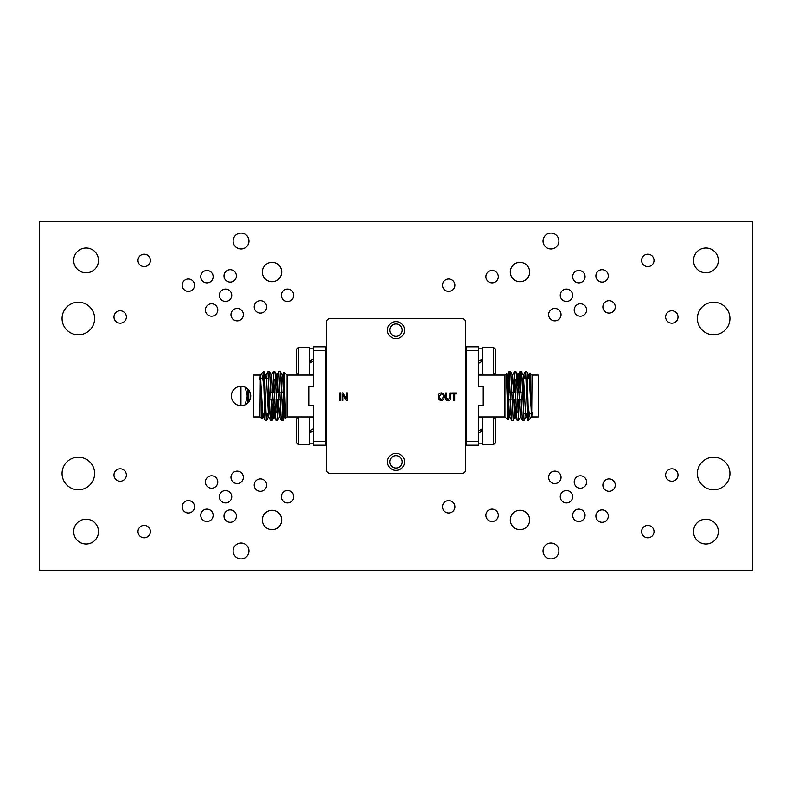 <?xml version="1.0" encoding="UTF-8"?>
<svg xmlns="http://www.w3.org/2000/svg" width="792" height="792" viewBox="0 0 792 792"><rect width="100%" height="100%" fill="white"/><g stroke="black" fill="none" stroke-linecap="round" stroke-linejoin="round"><path stroke-width="1.19" d="M493.317 444.807L495.248 442.877L495.248 418.859L493.317 416.919L482.467 416.919L482.467 444.807L493.317 444.807L493.317 416.919M493.317 375.081L495.248 373.141L495.248 349.123L493.317 347.193L482.467 347.193L482.467 375.081L493.317 375.081L493.317 347.193M298.683 416.919L296.752 418.859L296.752 442.877L298.683 444.807L309.533 444.807L309.533 416.919L298.683 416.919L298.683 444.807M478.596 430.868L482.467 428.63M482.467 443.847L478.596 443.847M478.596 433.105L482.467 430.868M482.467 417.889L478.596 417.889M478.596 361.132L482.467 358.895M482.467 374.111L478.596 374.111M478.596 363.37L482.467 361.132M482.467 348.153L478.596 348.153M298.683 347.193L296.752 349.123L296.752 373.141L298.683 375.081L309.533 375.081L309.533 347.193L298.683 347.193L298.683 375.081M313.404 361.132L309.533 363.37M309.533 348.153L313.404 348.153M313.404 358.895L309.533 361.132M309.533 374.111L313.404 374.111M313.404 430.868L309.533 433.105M309.533 417.889L313.404 417.889M313.404 428.63L309.533 430.868M309.533 443.847L313.404 443.847M525.987 378.18L523.532 378.18L523.532 411.88M523.522 380.12L523.532 413.82L527.423 413.82M532.056 416.919L538.253 416.919L538.253 375.081L532.056 375.081L531.679 417.285L529.214 377.883L528.69 375.141L528.284 378.18M529.581 378.18L529.967 372.992L530.828 396C531.224 416.077 531.63 421.493 532.056 412.236M528.561 416.275C527.967 427.433 527.314 414.8 526.7 396L525.799 374.863L525.294 371.646L524.71 378.18M525.353 371.596L526.809 371.646L527.195 374.863L528.561 420.403L525.977 416.859L525.591 414.117L523.403 375.141L522.364 387.031M509.078 371.596L510.533 371.646L510.929 374.863L513.186 420.403L511.731 420.354L511.335 417.137L509.078 371.596L508.424 392.357M509.246 392.357L509.781 379.318M514.503 371.596L515.958 371.646L516.354 374.863L518.611 420.403L517.156 420.354L516.76 417.137L514.503 371.596L513.266 392.357M514.661 392.357L515.196 379.318M519.928 371.596L521.384 371.646L521.77 374.863L524.037 420.403L522.581 420.354L522.185 417.137L519.928 371.596L518.691 392.357M520.087 392.357L520.621 379.318M508.999 399.643L508.424 413.513L508.424 399.643M513.028 399.643L512.493 412.682M513.186 420.403L515.265 416.859L516.176 404.969M514.226 404.969L514.424 399.643M518.443 399.643L517.909 412.682M518.611 420.403L520.691 416.859L521.601 404.969M519.651 404.969L519.849 399.643M523.522 408.652L523.334 412.682M524.037 420.403L526.116 416.859L526.522 413.82M478.596 375.081L504.93 375.081L504.93 416.919L508.009 419.988L509.84 416.859L510.751 404.969M508.424 413.513C508.018 428.046 507.583 416.295 507.147 396L506.326 373.745L504.93 375.081M483.239 386.417L483.239 405.583L478.596 405.583L478.596 445.203L466.191 445.203L466.191 350.45L478.596 350.45L478.596 386.417L483.239 386.417M266.013 413.82L268.468 413.82L268.468 380.12M268.478 411.88L268.468 378.18L264.577 378.18M259.944 375.081L253.747 375.081L253.747 416.919L259.944 416.919L260.32 374.715L262.786 414.117L263.31 416.859L263.716 413.82M262.419 413.82L262.033 419.008L261.172 396C260.776 375.923 260.37 370.507 259.944 379.764M263.439 375.725C264.033 364.567 264.686 377.2 265.3 396L266.201 417.137L266.706 420.354L267.29 413.82M266.647 420.403L265.191 420.354L264.805 417.137L263.439 371.596L266.023 375.141L266.409 377.883L268.597 416.859L269.636 404.969M282.922 420.403L281.467 420.354L281.071 417.137L278.814 371.596L280.269 371.646L280.665 374.863L282.922 420.403L283.576 399.643M282.754 399.643L282.219 412.682M277.497 420.403L276.042 420.354L275.646 417.137L273.388 371.596L274.844 371.646L275.24 374.863L277.497 420.403L278.735 399.643M277.339 399.643L276.804 412.682M272.072 420.403L270.617 420.354L270.23 417.137L267.963 371.596L269.419 371.646L269.815 374.863L272.072 420.403L273.309 399.643M271.913 399.643L271.379 412.682M283.001 392.357L283.576 378.487L283.576 392.357M278.972 392.357L279.507 379.318M278.814 371.596L276.735 375.141L275.824 387.031M277.774 387.031L277.576 392.357M273.557 392.357L274.091 379.318M273.388 371.596L271.31 375.141L270.399 387.031M272.349 387.031L272.151 392.357M268.478 383.348L268.666 379.318M267.963 371.596L265.884 375.141L265.478 378.18M313.404 416.919L287.07 416.919L287.07 375.081L283.991 372.012L282.16 375.141L281.249 387.031M283.576 378.487C283.982 363.954 284.417 375.705 284.853 396L285.674 418.255L287.07 416.919M308.761 405.583L308.761 386.417L313.404 386.417L313.404 346.797L325.809 346.797L325.809 441.55L313.404 441.55L313.404 405.583L308.761 405.583M396 321.621A8.524 8.524 0 0 0 387.476 330.145A8.524 8.524 0 0 0 396 338.669A8.524 8.524 0 0 0 404.524 330.145A8.524 8.524 0 0 0 396 321.621M396 453.331A8.524 8.524 0 0 0 387.476 461.855A8.524 8.524 0 0 0 396 470.379A8.524 8.524 0 0 0 404.524 461.855A8.524 8.524 0 0 0 396 453.331M465.726 469.607L465.726 322.393A3.871 3.871 0 0 0 461.855 318.523L330.145 318.523A3.871 3.871 0 0 0 326.274 322.393L326.274 469.607A3.871 3.871 0 0 0 330.145 473.477L461.855 473.477A3.871 3.871 0 0 0 465.726 469.607M438.966 399.594L438.174 396.931C438.085 394.614 439.124 393.258 441.293 392.862C443.421 393.248 444.46 394.574 444.411 396.841L443.609 399.623L441.293 400.811L438.966 399.594M454.677 400.702L453.767 400.702L453.767 393.862L451.658 393.862L451.658 392.961L456.786 392.961L456.786 393.862L454.677 393.862L454.677 400.702M340.619 400.613L339.718 400.613L339.718 392.872L340.619 392.872L340.619 400.613M449.846 397.426L449.846 392.961L450.747 392.961L450.747 397.416C450.915 399.445 450.044 400.574 448.143 400.811C446.223 400.603 445.342 399.465 445.52 397.416L445.52 392.961L446.421 392.961L446.421 397.426L448.084 399.901L449.846 397.426M342.936 400.613L342.035 400.613L342.035 392.872L342.995 392.872L346.361 398.861L346.361 392.872L347.262 392.872L347.262 400.613L346.302 400.613L342.936 394.634L342.936 400.613M443.173 395.069L441.302 393.763L439.075 396.95L441.283 399.901L443.5 396.822L443.173 395.069M313.404 441.55L313.404 445.203L325.809 445.203L325.809 441.55M313.404 350.45L325.809 350.45M281.685 399.643L284.942 399.643L283.576 413.513M269.419 371.646L271.448 375.141L271.824 377.883L274.022 416.859L275.062 404.969M274.844 371.646L276.863 375.141L277.25 377.883L279.447 416.859L280.487 404.969M280.269 371.646L282.289 375.141L282.675 377.883L284.486 414.117L284.873 416.859L285.377 414.285M260.528 376.032L260.677 375.358M260.459 375.141L261.32 373.705L262.399 375.814L263.439 383.536M478.596 350.45L478.596 346.797L466.191 346.797L466.191 350.45M478.596 441.55L466.191 441.55M510.315 392.357L507.058 392.357L508.424 378.487M522.581 420.354L520.552 416.859L520.176 414.117L517.978 375.141L516.938 387.031M517.156 420.354L515.137 416.859L514.75 414.117L512.553 375.141L511.513 387.031M511.731 420.354L509.711 416.859L509.325 414.117L507.514 377.883L507.127 375.141L506.623 377.715M531.472 415.968L531.323 416.642M531.541 416.859L530.68 418.295L529.601 416.186L528.561 408.464M550.955 248.985A7.94 7.94 0 0 0 558.895 241.045A7.94 7.94 0 0 0 550.955 233.105A7.94 7.94 0 0 0 543.015 241.045A7.94 7.94 0 0 0 550.955 248.985M550.955 558.895A7.94 7.94 0 0 0 558.895 550.955A7.94 7.94 0 0 0 550.955 543.015A7.94 7.94 0 0 0 543.015 550.955A7.94 7.94 0 0 0 550.955 558.895M492.07 521.512A6.197 6.197 0 0 0 498.267 515.315A6.197 6.197 0 0 0 492.07 509.117A6.197 6.197 0 0 0 485.872 515.315A6.197 6.197 0 0 0 492.07 521.512M492.07 282.883A6.197 6.197 0 0 0 498.267 276.685A6.197 6.197 0 0 0 492.07 270.488A6.197 6.197 0 0 0 485.872 276.685A6.197 6.197 0 0 0 492.07 282.883M705.91 543.985A12.395 12.395 0 0 0 718.314 531.59A12.395 12.395 0 0 0 705.91 519.186A12.395 12.395 0 0 0 693.515 531.59A12.395 12.395 0 0 0 705.91 543.985M705.91 272.814A12.395 12.395 0 0 0 718.314 260.41A12.395 12.395 0 0 0 705.91 248.015A12.395 12.395 0 0 0 693.515 260.41A12.395 12.395 0 0 0 705.91 272.814M272.032 281.724A9.682 9.682 0 0 0 281.724 272.032A9.682 9.682 0 0 0 272.032 262.35A9.682 9.682 0 0 0 262.35 272.032A9.682 9.682 0 0 0 272.032 281.724M272.032 529.65A9.682 9.682 0 0 0 281.724 519.968A9.682 9.682 0 0 0 272.032 510.276A9.682 9.682 0 0 0 262.35 519.968A9.682 9.682 0 0 0 272.032 529.65M519.968 529.65A9.682 9.682 0 0 0 529.65 519.968A9.682 9.682 0 0 0 519.968 510.276A9.682 9.682 0 0 0 510.276 519.968A9.682 9.682 0 0 0 519.968 529.65M519.968 281.724A9.682 9.682 0 0 0 529.65 272.032A9.682 9.682 0 0 0 519.968 262.35A9.682 9.682 0 0 0 510.276 272.032A9.682 9.682 0 0 0 519.968 281.724M241.045 405.682A9.682 9.682 0 0 0 250.727 396A9.682 9.682 0 0 0 241.045 386.318A9.682 9.682 0 0 0 231.363 396A9.682 9.682 0 0 0 241.045 405.682M554.826 483.546A6.197 6.197 0 0 0 561.033 477.348A6.197 6.197 0 0 0 554.826 471.151A6.197 6.197 0 0 0 548.628 477.348A6.197 6.197 0 0 0 554.826 483.546M396 336.343A6.197 6.197 0 0 0 402.197 330.145A6.197 6.197 0 0 0 396 323.948A6.197 6.197 0 0 0 389.803 330.145A6.197 6.197 0 0 0 396 336.343M647.807 537.788A6.197 6.197 0 0 0 654.004 531.59A6.197 6.197 0 0 0 647.807 525.393A6.197 6.197 0 0 0 641.609 531.59A6.197 6.197 0 0 0 647.807 537.788M602.088 522.294A6.197 6.197 0 0 0 608.286 516.087A6.197 6.197 0 0 0 602.088 509.89A6.197 6.197 0 0 0 595.891 516.087A6.197 6.197 0 0 0 602.088 522.294M578.853 521.512A6.197 6.197 0 0 0 585.05 515.315A6.197 6.197 0 0 0 578.853 509.117A6.197 6.197 0 0 0 572.646 515.315A6.197 6.197 0 0 0 578.853 521.512M609.068 491.297A6.197 6.197 0 0 0 615.265 485.1A6.197 6.197 0 0 0 609.068 478.903A6.197 6.197 0 0 0 602.87 485.1A6.197 6.197 0 0 0 609.068 491.297M580.397 488.199A6.197 6.197 0 0 0 586.595 482.001A6.197 6.197 0 0 0 580.397 475.804A6.197 6.197 0 0 0 574.2 482.001A6.197 6.197 0 0 0 580.397 488.199M566.448 502.92A6.197 6.197 0 0 0 572.646 496.723A6.197 6.197 0 0 0 566.448 490.525A6.197 6.197 0 0 0 560.251 496.723A6.197 6.197 0 0 0 566.448 502.92M671.824 481.229A6.197 6.197 0 0 0 678.021 475.032A6.197 6.197 0 0 0 671.824 468.834A6.197 6.197 0 0 0 665.626 475.032A6.197 6.197 0 0 0 671.824 481.229M448.688 512.988A6.197 6.197 0 0 0 454.885 506.791A6.197 6.197 0 0 0 448.688 500.593A6.197 6.197 0 0 0 442.49 506.791A6.197 6.197 0 0 0 448.688 512.988M396 468.052A6.197 6.197 0 0 0 402.197 461.855A6.197 6.197 0 0 0 396 455.657A6.197 6.197 0 0 0 389.803 461.855A6.197 6.197 0 0 0 396 468.052M287.526 502.92A6.197 6.197 0 0 0 293.733 496.723A6.197 6.197 0 0 0 287.526 490.525A6.197 6.197 0 0 0 281.328 496.723A6.197 6.197 0 0 0 287.526 502.92M260.41 491.297A6.197 6.197 0 0 0 266.607 485.1A6.197 6.197 0 0 0 260.41 478.903A6.197 6.197 0 0 0 254.212 485.1A6.197 6.197 0 0 0 260.41 491.297M237.174 483.546A6.197 6.197 0 0 0 243.372 477.348A6.197 6.197 0 0 0 237.174 471.151A6.197 6.197 0 0 0 230.967 477.348A6.197 6.197 0 0 0 237.174 483.546M225.552 502.92A6.197 6.197 0 0 0 231.749 496.723A6.197 6.197 0 0 0 225.552 490.525A6.197 6.197 0 0 0 219.354 496.723A6.197 6.197 0 0 0 225.552 502.92M211.603 488.199A6.197 6.197 0 0 0 217.8 482.001A6.197 6.197 0 0 0 211.603 475.804A6.197 6.197 0 0 0 205.405 482.001A6.197 6.197 0 0 0 211.603 488.199M230.195 522.294A6.197 6.197 0 0 0 236.392 516.087A6.197 6.197 0 0 0 230.195 509.89A6.197 6.197 0 0 0 223.997 516.087A6.197 6.197 0 0 0 230.195 522.294M206.95 521.512A6.197 6.197 0 0 0 213.147 515.315A6.197 6.197 0 0 0 206.95 509.117A6.197 6.197 0 0 0 200.752 515.315A6.197 6.197 0 0 0 206.95 521.512M188.357 512.988A6.197 6.197 0 0 0 194.555 506.791A6.197 6.197 0 0 0 188.357 500.593A6.197 6.197 0 0 0 182.16 506.791A6.197 6.197 0 0 0 188.357 512.988M144.194 537.788A6.197 6.197 0 0 0 150.391 531.59A6.197 6.197 0 0 0 144.194 525.393A6.197 6.197 0 0 0 137.996 531.59A6.197 6.197 0 0 0 144.194 537.788M120.176 481.229A6.197 6.197 0 0 0 126.374 475.032A6.197 6.197 0 0 0 120.176 468.834A6.197 6.197 0 0 0 113.979 475.032A6.197 6.197 0 0 0 120.176 481.229M671.824 323.166A6.197 6.197 0 0 0 678.021 316.968A6.197 6.197 0 0 0 671.824 310.771A6.197 6.197 0 0 0 665.626 316.968A6.197 6.197 0 0 0 671.824 323.166M647.807 266.607A6.197 6.197 0 0 0 654.004 260.41A6.197 6.197 0 0 0 647.807 254.212A6.197 6.197 0 0 0 641.609 260.41A6.197 6.197 0 0 0 647.807 266.607M602.088 282.11A6.197 6.197 0 0 0 608.286 275.913A6.197 6.197 0 0 0 602.088 269.706A6.197 6.197 0 0 0 595.891 275.913A6.197 6.197 0 0 0 602.088 282.11M609.068 313.097A6.197 6.197 0 0 0 615.265 306.9A6.197 6.197 0 0 0 609.068 300.703A6.197 6.197 0 0 0 602.87 306.9A6.197 6.197 0 0 0 609.068 313.097M580.397 316.196A6.197 6.197 0 0 0 586.595 309.999A6.197 6.197 0 0 0 580.397 303.801A6.197 6.197 0 0 0 574.2 309.999A6.197 6.197 0 0 0 580.397 316.196M554.826 320.849A6.197 6.197 0 0 0 561.033 314.652A6.197 6.197 0 0 0 554.826 308.454A6.197 6.197 0 0 0 548.628 314.652A6.197 6.197 0 0 0 554.826 320.849M566.448 301.475A6.197 6.197 0 0 0 572.646 295.277A6.197 6.197 0 0 0 566.448 289.08A6.197 6.197 0 0 0 560.251 295.277A6.197 6.197 0 0 0 566.448 301.475M578.853 282.883A6.197 6.197 0 0 0 585.05 276.685A6.197 6.197 0 0 0 578.853 270.488A6.197 6.197 0 0 0 572.646 276.685A6.197 6.197 0 0 0 578.853 282.883M448.688 291.406A6.197 6.197 0 0 0 454.885 285.209A6.197 6.197 0 0 0 448.688 279.012A6.197 6.197 0 0 0 442.49 285.209A6.197 6.197 0 0 0 448.688 291.406M287.526 301.475A6.197 6.197 0 0 0 293.733 295.277A6.197 6.197 0 0 0 287.526 289.08A6.197 6.197 0 0 0 281.328 295.277A6.197 6.197 0 0 0 287.526 301.475M260.41 313.097A6.197 6.197 0 0 0 266.607 306.9A6.197 6.197 0 0 0 260.41 300.703A6.197 6.197 0 0 0 254.212 306.9A6.197 6.197 0 0 0 260.41 313.097M237.174 320.849A6.197 6.197 0 0 0 243.372 314.652A6.197 6.197 0 0 0 237.174 308.454A6.197 6.197 0 0 0 230.967 314.652A6.197 6.197 0 0 0 237.174 320.849M211.603 316.196A6.197 6.197 0 0 0 217.8 309.999A6.197 6.197 0 0 0 211.603 303.801A6.197 6.197 0 0 0 205.405 309.999A6.197 6.197 0 0 0 211.603 316.196M225.552 301.475A6.197 6.197 0 0 0 231.749 295.277A6.197 6.197 0 0 0 225.552 289.08A6.197 6.197 0 0 0 219.354 295.277A6.197 6.197 0 0 0 225.552 301.475M206.95 282.883A6.197 6.197 0 0 0 213.147 276.685A6.197 6.197 0 0 0 206.95 270.488A6.197 6.197 0 0 0 200.752 276.685A6.197 6.197 0 0 0 206.95 282.883M188.357 291.406A6.197 6.197 0 0 0 194.555 285.209A6.197 6.197 0 0 0 188.357 279.012A6.197 6.197 0 0 0 182.16 285.209A6.197 6.197 0 0 0 188.357 291.406M230.195 282.11A6.197 6.197 0 0 0 236.392 275.913A6.197 6.197 0 0 0 230.195 269.706A6.197 6.197 0 0 0 223.997 275.913A6.197 6.197 0 0 0 230.195 282.11M144.194 266.607A6.197 6.197 0 0 0 150.391 260.41A6.197 6.197 0 0 0 144.194 254.212A6.197 6.197 0 0 0 137.996 260.41A6.197 6.197 0 0 0 144.194 266.607M120.176 323.166A6.197 6.197 0 0 0 126.374 316.968A6.197 6.197 0 0 0 120.176 310.771A6.197 6.197 0 0 0 113.979 316.968A6.197 6.197 0 0 0 120.176 323.166M241.045 248.985A7.94 7.94 0 0 0 248.985 241.045A7.94 7.94 0 0 0 241.045 233.105A7.94 7.94 0 0 0 233.105 241.045A7.94 7.94 0 0 0 241.045 248.985M241.045 558.895A7.94 7.94 0 0 0 248.985 550.955A7.94 7.94 0 0 0 241.045 543.015A7.94 7.94 0 0 0 233.105 550.955A7.94 7.94 0 0 0 241.045 558.895M78.339 489.753A16.266 16.266 0 0 0 94.614 473.477A16.266 16.266 0 0 0 78.339 457.212A16.266 16.266 0 0 0 62.073 473.477A16.266 16.266 0 0 0 78.339 489.753M78.339 334.788A16.266 16.266 0 0 0 94.614 318.523A16.266 16.266 0 0 0 78.339 302.247A16.266 16.266 0 0 0 62.073 318.523A16.266 16.266 0 0 0 78.339 334.788M713.661 489.753A16.266 16.266 0 0 0 729.927 473.477A16.266 16.266 0 0 0 713.661 457.212A16.266 16.266 0 0 0 697.386 473.477A16.266 16.266 0 0 0 713.661 489.753M713.661 334.788A16.266 16.266 0 0 0 729.927 318.523A16.266 16.266 0 0 0 713.661 302.247A16.266 16.266 0 0 0 697.386 318.523A16.266 16.266 0 0 0 713.661 334.788M86.09 543.985A12.395 12.395 0 0 0 98.485 531.59A12.395 12.395 0 0 0 86.09 519.186A12.395 12.395 0 0 0 73.686 531.59A12.395 12.395 0 0 0 86.09 543.985M86.09 272.814A12.395 12.395 0 0 0 98.485 260.41A12.395 12.395 0 0 0 86.09 248.015A12.395 12.395 0 0 0 73.686 260.41A12.395 12.395 0 0 0 86.09 272.814M248.896 390.337A147.213 147.213 0 0 0 248.896 401.663M247.441 403.267L247.441 388.733M245.173 404.762L247.243 396L245.173 387.238M240.946 386.318L240.946 405.682M39.6 221.671L39.6 570.329L752.4 570.329L752.4 221.671L39.6 221.671M481.694 431.313L481.694 429.076M481.694 361.578L481.694 359.35M310.306 430.422L310.306 432.65M310.306 360.687L310.306 362.924M507.227 399.643L510.553 399.643M511.949 399.643L515.978 399.643M517.374 399.643L521.403 399.643M522.799 399.643L523.522 399.643M529.224 413.82L530.996 413.82M532.056 375.081L529.967 372.992M284.773 392.357L281.447 392.357M280.051 392.357L276.022 392.357M274.626 392.357L270.597 392.357M269.201 392.357L268.478 392.357M262.776 378.18L261.004 378.18M259.944 416.919L262.033 419.008M313.404 375.081L287.07 375.081M266.706 420.354L268.736 416.859M272.131 420.354L274.151 416.859M277.556 420.354L279.576 416.859M282.982 420.354L285.001 416.859M263.31 416.859L262.073 418.988M263.172 416.859L265.191 420.354M268.597 416.859L270.617 420.354M274.022 416.859L276.042 420.354M279.447 416.859L281.467 420.354M284.873 416.859L285.674 418.255M261.32 373.705L263.439 371.596M264.617 413.82L261.677 413.82M280.289 399.643L276.269 399.643M274.864 399.643L270.844 399.643M269.448 399.643L268.478 399.643M478.596 416.919L504.93 416.919M525.294 371.646L523.264 375.141M519.869 371.646L517.849 375.141M514.444 371.646L512.424 375.141M509.018 371.646L506.999 375.141M528.69 375.141L529.927 373.012M528.828 375.141L526.809 371.646M523.403 375.141L521.384 371.646M517.978 375.141L515.958 371.646M512.553 375.141L510.533 371.646M507.127 375.141L506.326 373.745M530.68 418.295L528.561 420.403M527.383 378.18L530.323 378.18M511.711 392.357L515.731 392.357M517.136 392.357L521.156 392.357M522.552 392.357L523.522 392.357"/></g></svg>
